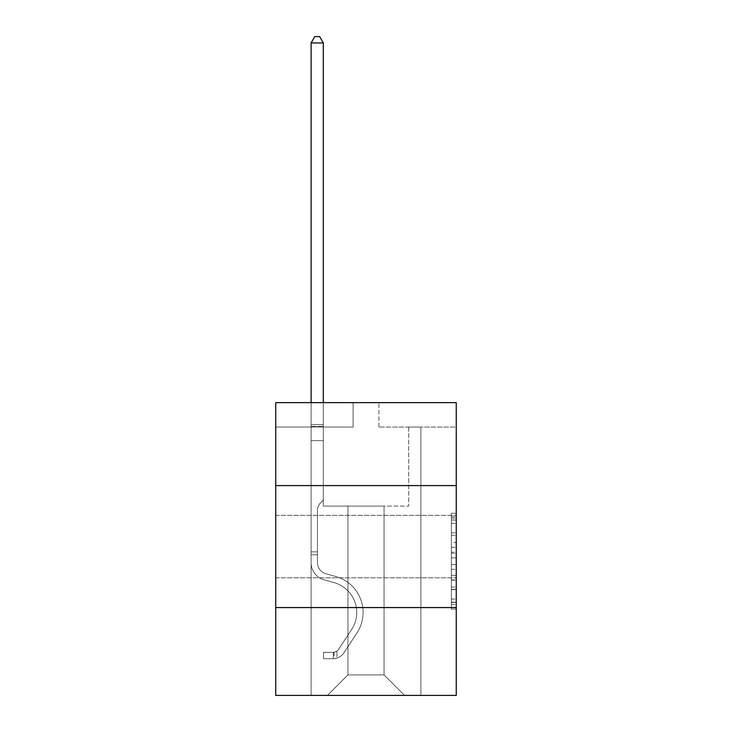 <?xml version="1.0" encoding="UTF-8"?>
<svg xmlns="http://www.w3.org/2000/svg" width="732" height="732" viewBox="0 0 732 732"><rect width="100%" height="100%" fill="white"/><g stroke="black" fill="none" stroke-linecap="round" stroke-linejoin="round"><path stroke-width="0.55" stroke-dasharray="3.66 2.75" d="M456.265 546.584L456.265 515.355L456.265 546.584M275.735 546.584L275.735 515.355L275.735 546.584M451.388 542.54L451.388 557.866L456.265 557.866L456.265 604.321L456.265 518.119L456.265 557.866L451.388 557.866L451.388 516.682L451.388 609.116L451.388 513.324L451.388 602.409L456.265 602.409L451.388 602.409L456.265 602.409L451.388 602.409L451.388 587.082L451.388 609.116L456.265 609.116L456.265 513.324L456.265 602.171L456.265 564.573L451.388 564.573L456.265 564.573L456.265 587.082L456.265 520.031L451.388 520.031L456.265 520.031L456.265 609.116L456.265 518.119L456.265 609.116L451.388 609.116L451.388 513.324L456.265 513.324L456.265 518.119L456.265 513.324L456.265 518.119L456.265 513.324L456.265 516.682L456.265 513.324L451.388 513.324L451.388 520.031L456.265 520.031L451.388 520.031L451.388 542.54L456.265 542.54M456.265 485.591L275.735 485.591L275.735 402.646L456.265 402.646L378.929 402.646L456.265 402.646L456.265 485.591L275.735 485.591L456.265 485.591L456.265 695.4L275.735 695.4L275.735 607.569L456.265 607.569L275.735 607.569L275.735 485.591M456.265 552.12L456.265 547.335L456.265 552.12L451.388 552.12L451.388 532.841L451.388 589.599L451.388 575.352L456.265 575.352L451.388 575.352L451.388 609.116L456.265 609.116L451.388 609.116L456.265 609.116L451.388 609.116L451.388 513.324L456.265 513.324L451.388 513.324L456.265 513.324L451.388 513.324L451.388 552.12L456.265 552.12M456.265 427.04L456.265 402.646L456.265 427.04L378.929 427.04L456.265 427.04M384.053 506.087L384.053 674.904L404.549 695.4L420.891 695.4L420.891 427.04L408.694 427.04L420.891 427.04L408.694 427.04L420.891 427.04L408.694 427.04L420.891 427.04L408.694 427.04L420.891 427.04L408.694 427.04L420.891 427.04L408.694 427.04L420.891 427.04L408.694 427.04L420.891 427.04L408.694 427.04L420.891 427.04L408.694 427.04L420.891 427.04L408.694 427.04L420.891 427.04L408.694 427.04L420.891 427.04L408.694 427.04L420.891 427.04L408.694 427.04L420.891 427.04L408.694 427.04L420.891 427.04L408.694 427.04L420.891 427.04L408.694 427.04L420.891 427.04L408.694 427.04L420.891 427.04L408.694 427.04L420.891 427.04L408.694 427.04L420.891 427.04L420.891 695.4L420.891 427.04L420.891 695.4L420.891 427.04L420.891 695.4L420.891 427.04L420.891 695.4L420.891 427.04L420.891 695.4L420.891 427.04L420.891 695.4L420.891 427.04L420.891 695.4L420.891 427.04L420.891 695.4L420.891 427.04L420.891 695.4L420.891 427.04L420.891 695.4L420.891 427.04L420.891 695.4L420.891 427.04L420.891 695.4L420.891 427.04L420.891 695.4L420.891 427.04L420.891 695.4L420.891 427.04L420.891 695.4L420.891 427.04L420.891 695.4L420.891 427.04L420.891 695.4L420.891 427.04L420.891 695.4L420.891 427.04L420.891 695.4L327.451 695.4L404.549 695.4L384.053 674.904L404.549 695.4L384.053 674.904L404.549 695.4L384.053 674.904L404.549 695.4L384.053 674.904L404.549 695.4L384.053 674.904L404.549 695.4L384.053 674.904L404.549 695.4L384.053 674.904L404.549 695.4L384.053 674.904L404.549 695.4L384.053 674.904L404.549 695.4L384.053 674.904L404.549 695.4L384.053 674.904L404.549 695.4L384.053 674.904L404.549 695.4L384.053 674.904L404.549 695.4L384.053 674.904L404.549 695.4L384.053 674.904L404.549 695.4L384.053 674.904L404.549 695.4L384.053 674.904L404.549 695.4L384.053 674.904L404.549 695.4L384.053 674.904L347.947 674.904L347.947 506.087L347.947 674.904L347.947 506.087L347.947 674.904L327.451 695.4L347.947 674.904L327.451 695.4L347.947 674.904L347.947 506.087L384.053 506.087L384.053 674.904L404.549 695.4L384.053 674.904L384.053 506.087L384.053 674.904L384.053 506.087L384.053 674.904L384.053 506.087L384.053 674.904L384.053 506.087L384.053 674.904L384.053 506.087L384.053 674.904L384.053 506.087L384.053 674.904L384.053 506.087L384.053 674.904L384.053 506.087L384.053 674.904L384.053 506.087L384.053 674.904L384.053 506.087L384.053 674.904L384.053 506.087L384.053 674.904L384.053 506.087L384.053 674.904L384.053 506.087L384.053 674.904L384.053 506.087L384.053 674.904L384.053 506.087L384.053 674.904L384.053 506.087L384.053 674.904L384.053 506.087L384.053 674.904L384.053 506.087L384.053 674.904L384.053 506.087L323.306 506.087L323.306 427.04L311.109 427.04L311.109 695.4L327.451 695.4L311.109 695.4L327.451 695.4L311.109 695.4L327.451 695.4L311.109 695.4L327.451 695.4L311.109 695.4L327.451 695.4L311.109 695.4L327.451 695.4L311.109 695.4L327.451 695.4L311.109 695.4L327.451 695.4L311.109 695.4L327.451 695.4L311.109 695.4L327.451 695.4L311.109 695.4L327.451 695.4L311.109 695.4L327.451 695.4L311.109 695.4L327.451 695.4L311.109 695.4L327.451 695.4L311.109 695.4L327.451 695.4L311.109 695.4L327.451 695.4L311.109 695.4L327.451 695.4L311.109 695.4L327.451 695.4L311.109 695.4L327.451 695.4L311.109 695.4L311.109 427.04L311.109 695.4L311.109 427.04L311.109 695.4L311.109 427.04L311.109 695.4L311.109 427.04L311.109 695.4L311.109 427.04L311.109 695.4L311.109 427.04L311.109 695.4L311.109 427.04L311.109 695.4L311.109 427.04L311.109 695.4L311.109 427.04L311.109 695.4L311.109 427.04L311.109 695.4L311.109 427.04L311.109 695.4L311.109 427.04L311.109 695.4L311.109 427.04L311.109 695.4L311.109 427.04L311.109 695.4L311.109 427.04L311.109 695.4L311.109 427.04L311.109 695.4L311.109 427.04L311.109 695.4L311.109 427.04L311.109 695.4L311.109 427.04L323.306 427.04L311.109 427.04L323.306 427.04L311.109 427.04L323.306 427.04L311.109 427.04L323.306 427.04L311.109 427.04L323.306 427.04L311.109 427.04L323.306 427.04L311.109 427.04L323.306 427.04L311.109 427.04L323.306 427.04L311.109 427.04L323.306 427.04L311.109 427.04L323.306 427.04L311.109 427.04L323.306 427.04L311.109 427.04L323.306 427.04L311.109 427.04L323.306 427.04L311.109 427.04L323.306 427.04L311.109 427.04L323.306 427.04L311.109 427.04L323.306 427.04L311.109 427.04L323.306 427.04L311.109 427.04L323.306 427.04L311.109 427.04L323.306 427.04L323.306 506.087L323.306 427.04L323.306 506.087L323.306 427.04L323.306 506.087L323.306 427.04L323.306 506.087L323.306 427.04L323.306 506.087L323.306 427.04L323.306 506.087L323.306 427.04L323.306 506.087L323.306 427.04L323.306 506.087L323.306 427.04L323.306 506.087L323.306 427.04L323.306 506.087L323.306 427.04L323.306 506.087L323.306 427.04L323.306 506.087L323.306 427.04L323.306 506.087L323.306 427.04L323.306 506.087L323.306 427.04L323.306 506.087L323.306 427.04L323.306 506.087L323.306 427.04L323.306 506.087L323.306 427.04L323.306 506.087L323.306 427.04L323.306 506.087L347.947 506.087L323.306 506.087L347.947 506.087L323.306 506.087L347.947 506.087L323.306 506.087L347.947 506.087L323.306 506.087L347.947 506.087L323.306 506.087L347.947 506.087L323.306 506.087L347.947 506.087L323.306 506.087L347.947 506.087L323.306 506.087L347.947 506.087L323.306 506.087L347.947 506.087L323.306 506.087L347.947 506.087L323.306 506.087L347.947 506.087L323.306 506.087L347.947 506.087L323.306 506.087L347.947 506.087L323.306 506.087L347.947 506.087L323.306 506.087L347.947 506.087L323.306 506.087L347.947 506.087L323.306 506.087L347.947 506.087L323.306 506.087L347.947 506.087L347.947 674.904L327.451 695.4L347.947 674.904L347.947 506.087L347.947 674.904L327.451 695.4L347.947 674.904L347.947 506.087L347.947 674.904L327.451 695.4L347.947 674.904L347.947 506.087L347.947 674.904L327.451 695.4L347.947 674.904L347.947 506.087L347.947 674.904L327.451 695.4L347.947 674.904L347.947 506.087L347.947 674.904L327.451 695.4L347.947 674.904L347.947 506.087L347.947 674.904L327.451 695.4L347.947 674.904L347.947 506.087L347.947 674.904L327.451 695.4L347.947 674.904L347.947 506.087L347.947 674.904L327.451 695.4L347.947 674.904L347.947 506.087L347.947 674.904L327.451 695.4L347.947 674.904L347.947 506.087L347.947 674.904L327.451 695.4L347.947 674.904L347.947 506.087L347.947 674.904L327.451 695.4L347.947 674.904L347.947 506.087L347.947 674.904L327.451 695.4L347.947 674.904L347.947 506.087L347.947 674.904L327.451 695.4L347.947 674.904L347.947 506.087L347.947 674.904L327.451 695.4L347.947 674.904L347.947 506.087L347.947 674.904L327.451 695.4L347.947 674.904L347.947 506.087L347.947 674.904L327.451 695.4L347.947 674.904L347.947 506.087L347.947 674.904L327.451 695.4L347.947 674.904L384.053 674.904L384.053 506.087L408.694 506.087L384.053 506.087M353.071 427.04L275.735 427.04L353.071 427.04L353.071 402.646L275.735 402.646L353.071 402.646L353.071 427.04M275.735 427.04L275.735 402.646L275.735 427.04M378.929 427.04L378.929 402.646L378.929 427.04M408.694 427.04L408.694 506.087L408.694 427.04M275.735 607.569L456.265 607.569M451.388 557.866L456.265 557.866L451.388 557.866M451.388 516.682L451.388 513.324L451.388 516.682L456.265 516.682L451.388 516.682M451.388 589.361L451.388 569.359L451.388 589.361L456.265 589.361L451.388 589.361M451.388 569.359L451.388 564.573L456.265 564.573L451.388 564.573L451.388 569.359L456.265 569.359L451.388 569.359M451.388 532.841L451.388 520.031L451.388 532.841L456.265 532.841L451.388 532.841M451.388 513.324L456.265 513.324L451.388 513.324L451.388 518.119L451.388 513.324L456.265 513.324M451.388 609.116L456.265 609.116L451.388 609.116L451.388 604.321L451.388 609.116M317.45 551.855L317.45 554.783L311.109 554.783L311.109 551.855L311.109 562.688L311.109 42.941L311.109 440.6L311.109 42.941L323.306 42.941L323.306 424.505L323.306 42.941L311.109 42.941L314.769 36.6L319.646 36.6L314.769 36.6L311.109 42.941L311.109 440.6L311.109 42.941L323.306 42.941L319.646 36.6L323.306 42.941L323.306 440.6L311.109 440.6L311.109 42.941L314.769 36.6L319.646 36.6L314.769 36.6L311.109 42.941L311.109 440.6L311.109 42.941L323.306 42.941L311.109 42.941L314.769 36.6L319.646 36.6L323.306 42.941L319.646 36.6L314.769 36.6L311.109 42.941L311.109 440.6L311.109 42.941L323.306 42.941L323.306 424.505L323.306 42.941L311.109 42.941L314.769 36.6L319.646 36.6L323.306 42.941L319.646 36.6L314.769 36.6L311.109 42.941L311.109 440.6L311.109 42.941L323.306 42.941L323.306 426.326L323.306 42.941L311.109 42.941L314.769 36.6L319.646 36.6L323.306 42.941L319.646 36.6L314.769 36.6L311.109 42.941L311.109 440.6L311.109 42.941L323.306 42.941L323.306 500.13L320.552 502.884A10.605 10.605 0 0 0 317.45 510.378A10.605 10.605 0 0 1 320.552 502.884L323.306 500.13L323.306 440.6L311.109 440.6L311.109 42.941L314.769 36.6L319.646 36.6L323.306 42.941L311.109 42.941L311.109 440.6L311.109 42.941L323.306 42.941L319.646 36.6L314.769 36.6L311.109 42.941L314.769 36.6L319.646 36.6L323.306 42.941L323.306 424.505L323.306 42.941L311.109 42.941L311.109 440.6L311.109 42.941L323.306 42.941L319.646 36.6L314.769 36.6L311.109 42.941L314.769 36.6L319.646 36.6L323.306 42.941L323.306 426.326L323.306 42.941L311.109 42.941L311.109 440.6L311.109 42.941L323.306 42.941L319.646 36.6L314.769 36.6L311.109 42.941L314.769 36.6L319.646 36.6L323.306 42.941L323.306 440.6L323.306 42.941L311.109 42.941L311.109 440.6L311.109 42.941L323.306 42.941L319.646 36.6L314.769 36.6L311.109 42.941L314.769 36.6L319.646 36.6L323.306 42.941L323.306 440.6L311.109 440.6L311.109 562.688A17.806 17.806 0 0 0 324.139 579.845A17.806 17.806 0 0 1 311.109 562.688L311.109 440.6L323.306 440.6L323.306 500.13L320.552 502.884A10.605 10.605 0 0 0 317.45 510.378A10.605 10.605 0 0 1 320.552 502.884L323.306 500.13L323.306 42.941L311.109 42.941L311.109 562.688A17.806 17.806 0 0 0 324.139 579.845A17.806 17.806 0 0 1 311.109 562.688L311.109 440.6L323.306 440.6L323.306 500.13L320.552 502.884A10.605 10.605 0 0 0 317.45 510.378A10.605 10.605 0 0 1 320.552 502.884L323.306 500.13L323.306 440.6L311.109 440.6L311.109 562.688A17.806 17.806 0 0 0 324.139 579.845A17.806 17.806 0 0 1 311.109 562.688L311.109 440.6L323.306 440.6L323.306 426.326L323.306 500.13L320.552 502.884A10.605 10.605 0 0 0 317.45 510.378A10.605 10.605 0 0 1 320.552 502.884L323.306 500.13L323.306 440.6L311.109 440.6L311.109 562.688A17.806 17.806 0 0 0 324.139 579.845L334.067 582.617L324.139 579.845A17.806 17.806 0 0 1 311.109 562.688L311.109 440.6L323.306 440.6L323.306 424.505L323.306 500.13L320.552 502.884A10.605 10.605 0 0 0 317.45 510.378A10.605 10.605 0 0 1 320.552 502.884L323.306 500.13L323.306 440.6L311.109 440.6L311.109 562.688A17.806 17.806 0 0 0 324.139 579.845A17.806 17.806 0 0 1 311.109 562.688L311.109 440.6L323.306 440.6L323.306 42.941L319.646 36.6L314.769 36.6L311.109 42.941L323.306 42.941L323.306 500.13L320.552 502.884A10.605 10.605 0 0 0 317.45 510.378A10.605 10.605 0 0 1 320.552 502.884L323.306 500.13L323.306 440.6L311.109 440.6L311.109 562.688A17.806 17.806 0 0 0 324.139 579.845A17.806 17.806 0 0 1 311.109 562.688L311.109 440.6L323.306 440.6L323.306 42.941L311.109 42.941L314.769 36.6L319.646 36.6L323.306 42.941L319.646 36.6L314.769 36.6L311.109 42.941L311.109 424.505L311.109 42.941L323.306 42.941L323.306 500.13L320.552 502.884A10.605 10.605 0 0 0 317.45 510.378A10.605 10.605 0 0 1 320.552 502.884L323.306 500.13L323.306 440.6L311.109 440.6L311.109 562.688A17.806 17.806 0 0 0 324.139 579.845L334.067 582.617L324.139 579.845A17.806 17.806 0 0 1 311.109 562.688L311.109 440.6L323.306 440.6L323.306 42.941L311.109 42.941L314.769 36.6L319.646 36.6L323.306 42.941L319.646 36.6L314.769 36.6L311.109 42.941L311.109 426.326L311.109 42.941L323.306 42.941L323.306 500.13L320.552 502.884A10.605 10.605 0 0 0 317.45 510.378A10.605 10.605 0 0 1 320.552 502.884L323.306 500.13L323.306 440.6L311.109 440.6L311.109 562.688A17.806 17.806 0 0 0 324.139 579.845A17.806 17.806 0 0 1 311.109 562.688L311.109 440.6L323.306 440.6L323.306 42.941L311.109 42.941L314.769 36.6L319.646 36.6L323.306 42.941L319.646 36.6L314.769 36.6L311.109 42.941L311.109 440.6L323.306 440.6L323.306 500.13L320.552 502.884A10.605 10.605 0 0 0 317.45 510.378A10.605 10.605 0 0 1 320.552 502.884L323.306 500.13L323.306 426.326L323.306 440.6L311.109 440.6L311.109 562.688A17.806 17.806 0 0 0 324.139 579.845A17.806 17.806 0 0 1 311.109 562.688L311.109 440.6L323.306 440.6L323.306 500.13L320.552 502.884A10.605 10.605 0 0 0 317.45 510.378A10.605 10.605 0 0 1 320.552 502.884L323.306 500.13L323.306 424.505L323.306 440.6L311.109 440.6L311.109 562.688A17.806 17.806 0 0 0 324.139 579.845L334.067 582.617A30.982 30.982 0 0 1 351.653 629.456A30.982 30.982 0 0 0 334.067 582.617L324.139 579.845A17.806 17.806 0 0 1 311.109 562.688L311.109 440.6L323.306 440.6L323.306 500.13L320.552 502.884A10.605 10.605 0 0 0 317.45 510.378A10.605 10.605 0 0 1 320.552 502.884L323.306 500.13L323.306 42.941L323.306 440.6L311.109 440.6L311.109 562.688A17.806 17.806 0 0 0 324.139 579.845A17.806 17.806 0 0 1 311.109 562.688L311.109 440.6L323.306 440.6L323.306 500.13L320.552 502.884A10.605 10.605 0 0 0 317.45 510.378A10.605 10.605 0 0 1 320.552 502.884L323.306 500.13L323.306 42.941L311.109 42.941L323.306 42.941L319.646 36.6L323.306 42.941L323.306 440.6L311.109 440.6L311.109 562.688A17.806 17.806 0 0 0 324.139 579.845A17.806 17.806 0 0 1 311.109 562.688L311.109 440.6L323.306 440.6L323.306 500.13L320.552 502.884A10.605 10.605 0 0 0 317.45 510.378A10.605 10.605 0 0 1 320.552 502.884L323.306 500.13L323.306 42.941L311.109 42.941L314.769 36.6L319.646 36.6L314.769 36.6L311.109 42.941L311.109 424.505L311.109 42.941L323.306 42.941L319.646 36.6L323.306 42.941L323.306 440.6L311.109 440.6L311.109 562.688A17.806 17.806 0 0 0 324.139 579.845L334.067 582.617L324.139 579.845A17.806 17.806 0 0 1 311.109 562.688L311.109 440.6L323.306 440.6L323.306 500.13L320.552 502.884A10.605 10.605 0 0 0 317.45 510.378A10.605 10.605 0 0 1 320.552 502.884L323.306 500.13L323.306 42.941L311.109 42.941L314.769 36.6L319.646 36.6L314.769 36.6L311.109 42.941L311.109 426.326L311.109 42.941L323.306 42.941L319.646 36.6L323.306 42.941L323.306 440.6L311.109 440.6L311.109 562.688A17.806 17.806 0 0 0 324.139 579.845A17.806 17.806 0 0 1 311.109 562.688L311.109 440.6L323.306 440.6L323.306 500.13L320.552 502.884A10.605 10.605 0 0 0 317.45 510.378A10.605 10.605 0 0 1 320.552 502.884L323.306 500.13L323.306 42.941L311.109 42.941L314.769 36.6L319.646 36.6L314.769 36.6L311.109 42.941L311.109 562.688A17.806 17.806 0 0 0 324.139 579.845A17.806 17.806 0 0 1 311.109 562.688L311.109 440.6L323.306 440.6L323.306 500.13L320.552 502.884A10.605 10.605 0 0 0 317.45 510.378A10.605 10.605 0 0 1 320.552 502.884L323.306 500.13L323.306 440.6L311.109 440.6L311.109 562.688A17.806 17.806 0 0 0 324.139 579.845L334.067 582.617L324.139 579.845A17.806 17.806 0 0 1 311.109 562.688L311.109 440.6L323.306 440.6L323.306 426.326L323.306 500.13L320.552 502.884A10.605 10.605 0 0 0 317.45 510.378A10.605 10.605 0 0 1 320.552 502.884L323.306 500.13L323.306 440.6L311.109 440.6L311.109 562.688A17.806 17.806 0 0 0 324.139 579.845A17.806 17.806 0 0 1 311.109 562.688L311.109 440.6L323.306 440.6L323.306 424.505L323.306 500.13L320.552 502.884A10.605 10.605 0 0 0 317.45 510.378A10.605 10.605 0 0 1 320.552 502.884L323.306 500.13L323.306 440.6L311.109 440.6L311.109 562.688A17.806 17.806 0 0 0 324.139 579.845A17.806 17.806 0 0 1 311.109 562.688L311.109 440.6L323.306 440.6L323.306 42.941L319.646 36.6L323.306 42.941L323.306 500.13L320.552 502.884A10.605 10.605 0 0 0 317.45 510.378A10.605 10.605 0 0 1 320.552 502.884L323.306 500.13L323.306 440.6L311.109 440.6L311.109 562.688L311.109 554.783L317.45 554.783L317.45 551.855L311.109 551.855L317.45 551.855L317.45 562.688L317.45 510.378L317.45 562.688A11.465 11.465 0 0 0 325.841 573.732A11.465 11.465 0 0 1 317.45 562.688L317.45 510.378L317.45 562.688L317.45 551.855L311.109 551.855L317.45 551.855L317.45 562.688A11.465 11.465 0 0 0 325.841 573.732A11.465 11.465 0 0 1 317.45 562.688L317.45 510.378L317.45 562.688A11.465 11.465 0 0 0 325.841 573.732A11.465 11.465 0 0 1 317.45 562.688L317.45 510.378L317.45 562.688L317.45 551.855L311.109 551.855L317.45 551.855L317.45 562.688A11.465 11.465 0 0 0 325.841 573.732L335.768 576.505L325.841 573.732A11.465 11.465 0 0 1 317.45 562.688L317.45 510.378L317.45 562.688A11.465 11.465 0 0 0 325.841 573.732A11.465 11.465 0 0 1 317.45 562.688L317.45 510.378L317.45 562.688L317.45 551.855L311.109 551.855L317.45 551.855L317.45 562.688A11.465 11.465 0 0 0 325.841 573.732A11.465 11.465 0 0 1 317.45 562.688L317.45 510.378L317.45 562.688A11.465 11.465 0 0 0 325.841 573.732L335.768 576.505L325.841 573.732A11.465 11.465 0 0 1 317.45 562.688L317.45 510.378L317.45 562.688L317.45 551.855L311.109 551.855L317.45 551.855L317.45 562.688A11.465 11.465 0 0 0 325.841 573.732A11.465 11.465 0 0 1 317.45 562.688L317.45 510.378L317.45 562.688A11.465 11.465 0 0 0 325.841 573.732A11.465 11.465 0 0 1 317.45 562.688L317.45 510.378L317.45 562.688L317.45 551.855L311.109 551.855L317.45 551.855L317.45 562.688A11.465 11.465 0 0 0 325.841 573.732L335.768 576.505L325.841 573.732A11.465 11.465 0 0 1 317.45 562.688L317.45 510.378L317.45 562.688A11.465 11.465 0 0 0 325.841 573.732A11.465 11.465 0 0 1 317.45 562.688L317.45 510.378L317.45 562.688L317.45 551.855L311.109 551.855L317.45 551.855L317.45 562.688A11.465 11.465 0 0 0 325.841 573.732A11.465 11.465 0 0 1 317.45 562.688L317.45 510.378L317.45 562.688A11.465 11.465 0 0 0 325.841 573.732L335.768 576.505A37.323 37.323 0 0 1 356.96 632.933A37.323 37.323 0 0 0 335.768 576.505L325.841 573.732A11.465 11.465 0 0 1 317.45 562.688L317.45 510.378L317.45 562.688L317.45 551.855L311.109 551.855L317.45 551.855L317.45 562.688A11.465 11.465 0 0 0 325.841 573.732A11.465 11.465 0 0 1 317.45 562.688L317.45 510.378L317.45 562.688A11.465 11.465 0 0 0 325.841 573.732A11.465 11.465 0 0 1 317.45 562.688L317.45 510.378L317.45 562.688L317.45 551.855L311.109 551.855L317.45 551.855L317.45 562.688A11.465 11.465 0 0 0 325.841 573.732L335.768 576.505L325.841 573.732A11.465 11.465 0 0 1 317.45 562.688L317.45 510.378L317.45 562.688A11.465 11.465 0 0 0 325.841 573.732A11.465 11.465 0 0 1 317.45 562.688L317.45 510.378L317.45 562.688L317.45 551.855L311.109 551.855M333.307 658.708A12.929 12.929 0 0 0 343.875 652.871L356.96 632.933A37.323 37.323 0 0 0 335.768 576.505L325.841 573.732A11.465 11.465 0 0 1 317.45 562.688A11.465 11.465 0 0 0 325.841 573.732L335.768 576.505A37.323 37.323 0 0 1 356.96 632.933A37.323 37.323 0 0 0 335.768 576.505L325.841 573.732A11.465 11.465 0 0 1 317.45 562.688L317.45 510.378L317.45 562.688A11.465 11.465 0 0 0 325.841 573.732A11.465 11.465 0 0 1 317.45 562.688A11.465 11.465 0 0 0 325.841 573.732L335.768 576.505L325.841 573.732A11.465 11.465 0 0 1 317.45 562.688A11.465 11.465 0 0 0 325.841 573.732A11.465 11.465 0 0 1 317.45 562.688A11.465 11.465 0 0 0 325.841 573.732L335.768 576.505L325.841 573.732A11.465 11.465 0 0 1 317.45 562.688A11.465 11.465 0 0 0 325.841 573.732L335.768 576.505A37.323 37.323 0 0 1 356.96 632.933L343.875 652.871L356.96 632.933A37.323 37.323 0 0 0 335.768 576.505L325.841 573.732A11.465 11.465 0 0 1 317.45 562.688A11.465 11.465 0 0 0 325.841 573.732A11.465 11.465 0 0 1 317.45 562.688A11.465 11.465 0 0 0 325.841 573.732L335.768 576.505L325.841 573.732A11.465 11.465 0 0 1 317.45 562.688A11.465 11.465 0 0 0 325.841 573.732L335.768 576.505L325.841 573.732A11.465 11.465 0 0 1 317.45 562.688A11.465 11.465 0 0 0 325.841 573.732A11.465 11.465 0 0 1 317.45 562.688A11.465 11.465 0 0 0 325.841 573.732L335.768 576.505A37.323 37.323 0 0 1 356.96 632.933A37.323 37.323 0 0 0 335.768 576.505L325.841 573.732A11.465 11.465 0 0 1 317.45 562.688A11.465 11.465 0 0 0 325.841 573.732L335.768 576.505L325.841 573.732A11.465 11.465 0 0 1 317.45 562.688A11.465 11.465 0 0 0 325.841 573.732A11.465 11.465 0 0 1 317.45 562.688A11.465 11.465 0 0 0 325.841 573.732L335.768 576.505L325.841 573.732A11.465 11.465 0 0 1 317.45 562.688A11.465 11.465 0 0 0 325.841 573.732L335.768 576.505A37.323 37.323 0 0 1 356.96 632.933A37.323 37.323 0 0 0 335.768 576.505L325.841 573.732A11.465 11.465 0 0 1 317.45 562.688A11.465 11.465 0 0 0 325.841 573.732A11.465 11.465 0 0 1 317.45 562.688A11.465 11.465 0 0 0 325.841 573.732L335.768 576.505L325.841 573.732A11.465 11.465 0 0 1 317.45 562.688A11.465 11.465 0 0 0 325.841 573.732L335.768 576.505L325.841 573.732A11.465 11.465 0 0 1 317.45 562.688A11.465 11.465 0 0 0 325.841 573.732A11.465 11.465 0 0 1 317.45 562.688A11.465 11.465 0 0 0 325.841 573.732L335.768 576.505A37.323 37.323 0 0 1 356.96 632.933L343.875 652.871L356.96 632.933A37.323 37.323 0 0 0 335.768 576.505L325.841 573.732A11.465 11.465 0 0 1 317.45 562.688A11.465 11.465 0 0 0 325.841 573.732L335.768 576.505A37.323 37.323 0 0 1 356.96 632.933A37.323 37.323 0 0 0 335.768 576.505L325.841 573.732L335.768 576.505A37.323 37.323 0 0 1 356.96 632.933A37.323 37.323 0 0 0 335.768 576.505L325.841 573.732L335.768 576.505A37.323 37.323 0 0 1 356.96 632.933L343.875 652.871A12.929 12.929 0 0 1 336.967 658.105A12.929 12.929 0 0 0 343.875 652.871L356.96 632.933A37.323 37.323 0 0 0 335.768 576.505L325.841 573.732L335.768 576.505A37.323 37.323 0 0 1 356.96 632.933A37.323 37.323 0 0 0 335.768 576.505L325.841 573.732L335.768 576.505A37.323 37.323 0 0 1 356.96 632.933A37.323 37.323 0 0 0 335.768 576.505L325.841 573.732L335.768 576.505A37.323 37.323 0 0 1 356.96 632.933L343.875 652.871L356.96 632.933A37.323 37.323 0 0 0 335.768 576.505L325.841 573.732L335.768 576.505A37.323 37.323 0 0 1 356.96 632.933A37.323 37.323 0 0 0 335.768 576.505L325.841 573.732L335.768 576.505A37.323 37.323 0 0 1 356.96 632.933A37.323 37.323 0 0 0 335.768 576.505L325.841 573.732L335.768 576.505A37.323 37.323 0 0 1 356.96 632.933L343.875 652.871L356.96 632.933A37.323 37.323 0 0 0 335.768 576.505L325.841 573.732L335.768 576.505A37.323 37.323 0 0 1 356.96 632.933A37.323 37.323 0 0 0 335.768 576.505L325.841 573.732L335.768 576.505A37.323 37.323 0 0 1 356.96 632.933A37.323 37.323 0 0 0 335.768 576.505L325.841 573.732L335.768 576.505A37.323 37.323 0 0 1 356.96 632.933L343.875 652.871A12.929 12.929 0 0 1 336.967 658.105C333.206 658.901 333.206 658.901 336.967 658.105C333.206 658.901 333.206 658.901 336.967 658.105A12.929 12.929 0 0 0 343.875 652.871L356.96 632.933A37.323 37.323 0 0 0 335.768 576.505L325.841 573.732L335.768 576.505A37.323 37.323 0 0 1 356.96 632.933A37.323 37.323 0 0 0 335.768 576.505A37.323 37.323 0 0 1 356.96 632.933L343.875 652.871L356.96 632.933A37.323 37.323 0 0 0 335.768 576.505A37.323 37.323 0 0 1 356.96 632.933A37.323 37.323 0 0 0 335.768 576.505A37.323 37.323 0 0 1 356.96 632.933L343.875 652.871L356.96 632.933A37.323 37.323 0 0 0 335.768 576.505A37.323 37.323 0 0 1 356.96 632.933L343.875 652.871A12.929 12.929 0 0 1 336.967 658.105C333.206 658.901 333.206 658.901 336.967 658.105C333.206 658.901 333.206 658.901 336.967 658.105A12.929 12.929 0 0 0 343.875 652.871L356.96 632.933A37.323 37.323 0 0 0 335.768 576.505A37.323 37.323 0 0 1 356.96 632.933A37.323 37.323 0 0 0 335.768 576.505A37.323 37.323 0 0 1 356.96 632.933L343.875 652.871L356.96 632.933A37.323 37.323 0 0 0 335.768 576.505A37.323 37.323 0 0 1 356.96 632.933L343.875 652.871L356.96 632.933A37.323 37.323 0 0 0 335.768 576.505A37.323 37.323 0 0 1 356.96 632.933A37.323 37.323 0 0 0 335.768 576.505A37.323 37.323 0 0 1 356.96 632.933L343.875 652.871A12.929 12.929 0 0 1 336.967 658.105C333.206 658.901 333.206 658.901 336.967 658.105C333.206 658.901 333.206 658.901 336.967 658.105A12.929 12.929 0 0 0 343.875 652.871L356.96 632.933A37.323 37.323 0 0 0 335.768 576.505A37.323 37.323 0 0 1 356.96 632.933L343.875 652.871L356.96 632.933A37.323 37.323 0 0 0 335.768 576.505A37.323 37.323 0 0 1 356.96 632.933A37.323 37.323 0 0 0 335.768 576.505A37.323 37.323 0 0 1 356.96 632.933L343.875 652.871L356.96 632.933A37.323 37.323 0 0 0 335.768 576.505A37.323 37.323 0 0 1 356.96 632.933L343.875 652.871A12.929 12.929 0 0 1 336.967 658.105C333.206 658.901 333.206 658.901 336.967 658.105C333.206 658.901 333.206 658.901 336.967 658.105A12.929 12.929 0 0 0 343.875 652.871L356.96 632.933A37.323 37.323 0 0 0 335.768 576.505A37.323 37.323 0 0 1 356.96 632.933A37.323 37.323 0 0 0 335.768 576.505A37.323 37.323 0 0 1 356.96 632.933L343.875 652.871L356.96 632.933A37.323 37.323 0 0 0 335.768 576.505A37.323 37.323 0 0 1 356.96 632.933L343.875 652.871L356.96 632.933A37.323 37.323 0 0 0 335.768 576.505A37.323 37.323 0 0 1 356.96 632.933A37.323 37.323 0 0 0 335.768 576.505A37.323 37.323 0 0 1 356.96 632.933L343.875 652.871A12.929 12.929 0 0 1 336.967 658.105C333.206 658.901 333.206 658.901 336.967 658.105C333.206 658.901 333.206 658.901 336.967 658.105A12.929 12.929 0 0 0 343.875 652.871L356.96 632.933A37.323 37.323 0 0 0 335.768 576.505A37.323 37.323 0 0 1 356.96 632.933L343.875 652.871A12.929 12.929 0 0 1 336.967 658.105C333.206 658.901 333.206 658.901 336.967 658.105C333.206 658.901 333.206 658.901 336.967 658.105A12.929 12.929 0 0 0 343.875 652.871L356.96 632.933L343.875 652.871A12.929 12.929 0 0 1 336.967 658.105C333.206 658.901 333.206 658.901 336.967 658.105C333.206 658.901 333.206 658.901 336.967 658.105A12.929 12.929 0 0 0 343.875 652.871L356.96 632.933L343.875 652.871A12.929 12.929 0 0 1 336.967 658.105C333.206 658.901 333.206 658.901 336.967 658.105C333.206 658.901 333.206 658.901 336.967 658.105A12.929 12.929 0 0 0 343.875 652.871L356.96 632.933L343.875 652.871A12.929 12.929 0 0 1 336.967 658.105C333.206 658.901 333.206 658.901 336.967 658.105C333.206 658.901 333.206 658.901 336.967 658.105A12.929 12.929 0 0 0 343.875 652.871L356.96 632.933L343.875 652.871A12.929 12.929 0 0 1 336.967 658.105C333.206 658.901 333.206 658.901 336.967 658.105C333.206 658.901 333.206 658.901 336.967 658.105A12.929 12.929 0 0 0 343.875 652.871L356.96 632.933L343.875 652.871A12.929 12.929 0 0 1 336.967 658.105C333.206 658.901 333.206 658.901 336.967 658.105C333.206 658.901 333.206 658.901 336.967 658.105A12.929 12.929 0 0 0 343.875 652.871L356.96 632.933L343.875 652.871A12.929 12.929 0 0 1 336.967 658.105C333.206 658.901 333.206 658.901 336.967 658.105C333.206 658.901 333.206 658.901 336.967 658.105A12.929 12.929 0 0 0 343.875 652.871L356.96 632.933L343.875 652.871A12.929 12.929 0 0 1 336.967 658.105C333.206 658.901 333.206 658.901 336.967 658.105C333.206 658.901 333.206 658.901 336.967 658.105A12.929 12.929 0 0 0 343.875 652.871L356.96 632.933L343.875 652.871A12.929 12.929 0 0 1 336.967 658.105C333.206 658.901 333.206 658.901 336.967 658.105C333.206 658.901 333.206 658.901 336.967 658.105A12.929 12.929 0 0 0 343.875 652.871L356.96 632.933L343.875 652.871A12.929 12.929 0 0 1 336.967 658.105C333.206 658.901 333.206 658.901 336.967 658.105C333.206 658.901 333.206 658.901 336.967 658.105A12.929 12.929 0 0 0 343.875 652.871L356.96 632.933L343.875 652.871A12.929 12.929 0 0 1 336.967 658.105C333.206 658.901 333.206 658.901 336.967 658.105C333.206 658.901 333.206 658.901 336.967 658.105A12.929 12.929 0 0 0 343.875 652.871L356.96 632.933L343.875 652.871A12.929 12.929 0 0 1 336.967 658.105C333.206 658.901 333.206 658.901 336.967 658.105C333.206 658.901 333.206 658.901 336.967 658.105A12.929 12.929 0 0 0 343.875 652.871L356.96 632.933L343.875 652.871A12.929 12.929 0 0 1 336.967 658.105C333.206 658.901 333.206 658.901 336.967 658.105C333.206 658.901 333.206 658.901 336.967 658.105A12.929 12.929 0 0 0 343.875 652.871A12.929 12.929 0 0 1 333.307 658.708L333.307 652.358A6.588 6.588 0 0 0 338.568 649.394L351.653 629.456A30.982 30.982 0 0 0 334.067 582.617A30.982 30.982 0 0 1 351.653 629.456A30.982 30.982 0 0 0 334.067 582.617L324.139 579.845A17.806 17.806 0 0 1 311.109 562.688A17.806 17.806 0 0 0 324.139 579.845A17.806 17.806 0 0 1 311.109 562.688A17.806 17.806 0 0 0 324.139 579.845L334.067 582.617L324.139 579.845A17.806 17.806 0 0 1 311.109 562.688A17.806 17.806 0 0 0 324.139 579.845A17.806 17.806 0 0 1 311.109 562.688A17.806 17.806 0 0 0 324.139 579.845L334.067 582.617A30.982 30.982 0 0 1 351.653 629.456L338.568 649.394L351.653 629.456A30.982 30.982 0 0 0 334.067 582.617L324.139 579.845A17.806 17.806 0 0 1 311.109 562.688A17.806 17.806 0 0 0 324.139 579.845L334.067 582.617L324.139 579.845A17.806 17.806 0 0 1 311.109 562.688A17.806 17.806 0 0 0 324.139 579.845A17.806 17.806 0 0 1 311.109 562.688A17.806 17.806 0 0 0 324.139 579.845L334.067 582.617L324.139 579.845A17.806 17.806 0 0 1 311.109 562.688A17.806 17.806 0 0 0 324.139 579.845L334.067 582.617A30.982 30.982 0 0 1 351.653 629.456A30.982 30.982 0 0 0 334.067 582.617L324.139 579.845A17.806 17.806 0 0 1 311.109 562.688A17.806 17.806 0 0 0 324.139 579.845A17.806 17.806 0 0 1 311.109 562.688A17.806 17.806 0 0 0 324.139 579.845L334.067 582.617L324.139 579.845A17.806 17.806 0 0 1 311.109 562.688A17.806 17.806 0 0 0 324.139 579.845L334.067 582.617L324.139 579.845A17.806 17.806 0 0 1 311.109 562.688A17.806 17.806 0 0 0 324.139 579.845A17.806 17.806 0 0 1 311.109 562.688A17.806 17.806 0 0 0 324.139 579.845L334.067 582.617A30.982 30.982 0 0 1 351.653 629.456A30.982 30.982 0 0 0 334.067 582.617L324.139 579.845A17.806 17.806 0 0 1 311.109 562.688A17.806 17.806 0 0 0 324.139 579.845L334.067 582.617L324.139 579.845A17.806 17.806 0 0 1 311.109 562.688A17.806 17.806 0 0 0 324.139 579.845A17.806 17.806 0 0 1 311.109 562.688A17.806 17.806 0 0 0 324.139 579.845L334.067 582.617L324.139 579.845A17.806 17.806 0 0 1 311.109 562.688A17.806 17.806 0 0 0 324.139 579.845L334.067 582.617A30.982 30.982 0 0 1 351.653 629.456L338.568 649.394L351.653 629.456A30.982 30.982 0 0 0 334.067 582.617L324.139 579.845A17.806 17.806 0 0 1 311.109 562.688A17.806 17.806 0 0 0 324.139 579.845A17.806 17.806 0 0 1 311.109 562.688A17.806 17.806 0 0 0 324.139 579.845L334.067 582.617L324.139 579.845A17.806 17.806 0 0 1 311.109 562.688A17.806 17.806 0 0 0 324.139 579.845L334.067 582.617A30.982 30.982 0 0 1 351.653 629.456A30.982 30.982 0 0 0 334.067 582.617L324.139 579.845L334.067 582.617A30.982 30.982 0 0 1 351.653 629.456A30.982 30.982 0 0 0 334.067 582.617L324.139 579.845L334.067 582.617A30.982 30.982 0 0 1 351.653 629.456L338.568 649.394A6.588 6.588 0 0 1 336.967 651.087C333.27 652.779 333.27 652.779 336.967 651.087C333.27 652.779 333.27 652.779 336.967 651.087A6.588 6.588 0 0 0 338.568 649.394L351.653 629.456A30.982 30.982 0 0 0 334.067 582.617L324.139 579.845L334.067 582.617A30.982 30.982 0 0 1 351.653 629.456A30.982 30.982 0 0 0 334.067 582.617L324.139 579.845L334.067 582.617A30.982 30.982 0 0 1 351.653 629.456A30.982 30.982 0 0 0 334.067 582.617L324.139 579.845L334.067 582.617A30.982 30.982 0 0 1 351.653 629.456L338.568 649.394L351.653 629.456A30.982 30.982 0 0 0 334.067 582.617L324.139 579.845L334.067 582.617A30.982 30.982 0 0 1 351.653 629.456A30.982 30.982 0 0 0 334.067 582.617L324.139 579.845L334.067 582.617A30.982 30.982 0 0 1 351.653 629.456A30.982 30.982 0 0 0 334.067 582.617L324.139 579.845L334.067 582.617A30.982 30.982 0 0 1 351.653 629.456L338.568 649.394L351.653 629.456A30.982 30.982 0 0 0 334.067 582.617L324.139 579.845L334.067 582.617A30.982 30.982 0 0 1 351.653 629.456A30.982 30.982 0 0 0 334.067 582.617L324.139 579.845L334.067 582.617A30.982 30.982 0 0 1 351.653 629.456A30.982 30.982 0 0 0 334.067 582.617L324.139 579.845L334.067 582.617A30.982 30.982 0 0 1 351.653 629.456L338.568 649.394A6.588 6.588 0 0 1 336.967 651.087C333.27 652.779 333.27 652.779 336.967 651.087C333.27 652.779 333.27 652.779 336.967 651.087A6.588 6.588 0 0 0 338.568 649.394L351.653 629.456A30.982 30.982 0 0 0 334.067 582.617L324.139 579.845L334.067 582.617A30.982 30.982 0 0 1 351.653 629.456A30.982 30.982 0 0 0 334.067 582.617A30.982 30.982 0 0 1 351.653 629.456L338.568 649.394L351.653 629.456A30.982 30.982 0 0 0 334.067 582.617A30.982 30.982 0 0 1 351.653 629.456A30.982 30.982 0 0 0 334.067 582.617A30.982 30.982 0 0 1 351.653 629.456L338.568 649.394L351.653 629.456A30.982 30.982 0 0 0 334.067 582.617A30.982 30.982 0 0 1 351.653 629.456L338.568 649.394A6.588 6.588 0 0 1 336.967 651.087C333.27 652.779 333.27 652.779 336.967 651.087C333.27 652.779 333.27 652.779 336.967 651.087A6.588 6.588 0 0 0 338.568 649.394L351.653 629.456A30.982 30.982 0 0 0 334.067 582.617A30.982 30.982 0 0 1 351.653 629.456A30.982 30.982 0 0 0 334.067 582.617A30.982 30.982 0 0 1 351.653 629.456L338.568 649.394L351.653 629.456A30.982 30.982 0 0 0 334.067 582.617A30.982 30.982 0 0 1 351.653 629.456L338.568 649.394L351.653 629.456A30.982 30.982 0 0 0 334.067 582.617A30.982 30.982 0 0 1 351.653 629.456A30.982 30.982 0 0 0 334.067 582.617A30.982 30.982 0 0 1 351.653 629.456L338.568 649.394A6.588 6.588 0 0 1 336.967 651.087C333.27 652.779 333.27 652.779 336.967 651.087C333.27 652.779 333.27 652.779 336.967 651.087A6.588 6.588 0 0 0 338.568 649.394L351.653 629.456A30.982 30.982 0 0 0 334.067 582.617A30.982 30.982 0 0 1 351.653 629.456L338.568 649.394L351.653 629.456A30.982 30.982 0 0 0 334.067 582.617A30.982 30.982 0 0 1 351.653 629.456A30.982 30.982 0 0 0 334.067 582.617A30.982 30.982 0 0 1 351.653 629.456L338.568 649.394L351.653 629.456A30.982 30.982 0 0 0 334.067 582.617A30.982 30.982 0 0 1 351.653 629.456L338.568 649.394A6.588 6.588 0 0 1 336.967 651.087C333.27 652.779 333.27 652.779 336.967 651.087C333.27 652.779 333.27 652.779 336.967 651.087A6.588 6.588 0 0 0 338.568 649.394L351.653 629.456A30.982 30.982 0 0 0 334.067 582.617A30.982 30.982 0 0 1 351.653 629.456A30.982 30.982 0 0 0 334.067 582.617A30.982 30.982 0 0 1 351.653 629.456L338.568 649.394L351.653 629.456A30.982 30.982 0 0 0 334.067 582.617A30.982 30.982 0 0 1 351.653 629.456L338.568 649.394L351.653 629.456A30.982 30.982 0 0 0 334.067 582.617A30.982 30.982 0 0 1 351.653 629.456A30.982 30.982 0 0 0 334.067 582.617A30.982 30.982 0 0 1 351.653 629.456L338.568 649.394A6.588 6.588 0 0 1 336.967 651.087C333.27 652.779 333.27 652.779 336.967 651.087C333.27 652.779 333.27 652.779 336.967 651.087A6.588 6.588 0 0 0 338.568 649.394L351.653 629.456A30.982 30.982 0 0 0 334.067 582.617A30.982 30.982 0 0 1 351.653 629.456L338.568 649.394A6.588 6.588 0 0 1 336.967 651.087C333.27 652.779 333.27 652.779 336.967 651.087C333.27 652.779 333.27 652.779 336.967 651.087A6.588 6.588 0 0 0 338.568 649.394L351.653 629.456L338.568 649.394A6.588 6.588 0 0 1 336.967 651.087C333.27 652.779 333.27 652.779 336.967 651.087C333.27 652.779 333.27 652.779 336.967 651.087A6.588 6.588 0 0 0 338.568 649.394L351.653 629.456L338.568 649.394A6.588 6.588 0 0 1 336.967 651.087C333.27 652.779 333.27 652.779 336.967 651.087C333.27 652.779 333.27 652.779 336.967 651.087A6.588 6.588 0 0 0 338.568 649.394L351.653 629.456L338.568 649.394A6.588 6.588 0 0 1 336.967 651.087C333.27 652.779 333.27 652.779 336.967 651.087C333.27 652.779 333.27 652.779 336.967 651.087A6.588 6.588 0 0 0 338.568 649.394L351.653 629.456L338.568 649.394A6.588 6.588 0 0 1 336.967 651.087C333.27 652.779 333.27 652.779 336.967 651.087C333.27 652.779 333.27 652.779 336.967 651.087A6.588 6.588 0 0 0 338.568 649.394L351.653 629.456L338.568 649.394A6.588 6.588 0 0 1 336.967 651.087C333.27 652.779 333.27 652.779 336.967 651.087C333.27 652.779 333.27 652.779 336.967 651.087A6.588 6.588 0 0 0 338.568 649.394L351.653 629.456L338.568 649.394A6.588 6.588 0 0 1 336.967 651.087C333.27 652.779 333.27 652.779 336.967 651.087C333.27 652.779 333.27 652.779 336.967 651.087A6.588 6.588 0 0 0 338.568 649.394L351.653 629.456L338.568 649.394A6.588 6.588 0 0 1 336.967 651.087C333.27 652.779 333.27 652.779 336.967 651.087C333.27 652.779 333.27 652.779 336.967 651.087A6.588 6.588 0 0 0 338.568 649.394L351.653 629.456L338.568 649.394A6.588 6.588 0 0 1 336.967 651.087C333.27 652.779 333.27 652.779 336.967 651.087C333.27 652.779 333.27 652.779 336.967 651.087A6.588 6.588 0 0 0 338.568 649.394L351.653 629.456L338.568 649.394A6.588 6.588 0 0 1 336.967 651.087C333.27 652.779 333.27 652.779 336.967 651.087C333.27 652.779 333.27 652.779 336.967 651.087A6.588 6.588 0 0 0 338.568 649.394L351.653 629.456L338.568 649.394A6.588 6.588 0 0 1 336.967 651.087C333.27 652.779 333.27 652.779 336.967 651.087C333.27 652.779 333.27 652.779 336.967 651.087A6.588 6.588 0 0 0 338.568 649.394L351.653 629.456L338.568 649.394A6.588 6.588 0 0 1 336.967 651.087C333.27 652.779 333.27 652.779 336.967 651.087C333.27 652.779 333.27 652.779 336.967 651.087A6.588 6.588 0 0 0 338.568 649.394L351.653 629.456L338.568 649.394A6.588 6.588 0 0 1 336.967 651.087C333.27 652.779 333.27 652.779 336.967 651.087C333.27 652.779 333.27 652.779 336.967 651.087A6.588 6.588 0 0 0 338.568 649.394A6.588 6.588 0 0 1 333.307 652.358L333.307 658.708L323.553 658.708L333.307 658.708A12.929 12.929 0 0 0 343.875 652.871A12.929 12.929 0 0 1 333.307 658.708L333.307 652.358L323.553 652.368L333.307 652.358A6.588 6.588 0 0 0 338.568 649.394A6.588 6.588 0 0 1 333.307 652.358L333.307 658.708L323.553 658.708L323.553 652.368L323.553 658.708L333.307 658.708A12.929 12.929 0 0 0 343.875 652.871A12.929 12.929 0 0 1 333.307 658.708L333.307 652.358L323.553 652.368L333.307 652.358A6.588 6.588 0 0 0 338.568 649.394A6.588 6.588 0 0 1 333.307 652.358L333.307 658.708L323.553 658.708L323.553 652.368L323.553 658.708L333.307 658.708A12.929 12.929 0 0 0 343.875 652.871A12.929 12.929 0 0 1 333.307 658.708L333.307 652.358L323.553 652.368L333.307 652.358A6.588 6.588 0 0 0 338.568 649.394A6.588 6.588 0 0 1 333.307 652.358L333.307 658.708L323.553 658.708L323.553 652.368L323.553 658.708L333.307 658.708A12.929 12.929 0 0 0 343.875 652.871A12.929 12.929 0 0 1 333.307 658.708L333.307 652.358L323.553 652.368L333.307 652.358A6.588 6.588 0 0 0 338.568 649.394A6.588 6.588 0 0 1 333.307 652.358L333.307 658.708L323.553 658.708L323.553 652.368L323.553 658.708L333.307 658.708A12.929 12.929 0 0 0 343.875 652.871A12.929 12.929 0 0 1 333.307 658.708L333.307 652.358L323.553 652.368L333.307 652.358A6.588 6.588 0 0 0 338.568 649.394A6.588 6.588 0 0 1 333.307 652.358L333.307 658.708L323.553 658.708L323.553 652.368L323.553 658.708L333.307 658.708A12.929 12.929 0 0 0 343.875 652.871A12.929 12.929 0 0 1 333.307 658.708L333.307 652.358L323.553 652.368L333.307 652.358A6.588 6.588 0 0 0 338.568 649.394A6.588 6.588 0 0 1 333.307 652.358L333.307 658.708L323.553 658.708L323.553 652.368L323.553 658.708L333.307 658.708A12.929 12.929 0 0 0 343.875 652.871A12.929 12.929 0 0 1 333.307 658.708L333.307 652.358L323.553 652.368L333.307 652.358A6.588 6.588 0 0 0 338.568 649.394A6.588 6.588 0 0 1 333.307 652.358L333.307 658.708L323.553 658.708L323.553 652.368L323.553 658.708L333.307 658.708A12.929 12.929 0 0 0 343.875 652.871A12.929 12.929 0 0 1 333.307 658.708L333.307 652.358L323.553 652.368L333.307 652.358A6.588 6.588 0 0 0 338.568 649.394A6.588 6.588 0 0 1 333.307 652.358L333.307 658.708L323.553 658.708L323.553 652.368L323.553 658.708L333.307 658.708A12.929 12.929 0 0 0 343.875 652.871A12.929 12.929 0 0 1 333.307 658.708L333.307 652.358L323.553 652.368L333.307 652.358A6.588 6.588 0 0 0 338.568 649.394A6.588 6.588 0 0 1 333.307 652.358L333.307 658.708L323.553 658.708L323.553 652.368L323.553 658.708L333.307 658.708A12.929 12.929 0 0 0 343.875 652.871A12.929 12.929 0 0 1 333.307 658.708L333.307 652.358L323.553 652.368L333.307 652.358A6.588 6.588 0 0 0 338.568 649.394A6.588 6.588 0 0 1 333.307 652.358L333.307 658.708L323.553 658.708L323.553 652.368L323.553 658.708L333.307 658.708A12.929 12.929 0 0 0 343.875 652.871A12.929 12.929 0 0 1 333.307 658.708L333.307 652.358L323.553 652.368L333.307 652.358A6.588 6.588 0 0 0 338.568 649.394A6.588 6.588 0 0 1 333.307 652.358L333.307 658.708L323.553 658.708L323.553 652.368L323.553 658.708L333.307 658.708A12.929 12.929 0 0 0 343.875 652.871A12.929 12.929 0 0 1 333.307 658.708L333.307 652.358L323.553 652.368L333.307 652.358A6.588 6.588 0 0 0 338.568 649.394A6.588 6.588 0 0 1 333.307 652.358L333.307 658.708L323.553 658.708L323.553 652.368L323.553 658.708L333.307 658.708A12.929 12.929 0 0 0 343.875 652.871A12.929 12.929 0 0 1 333.307 658.708L333.307 652.358L323.553 652.368L333.307 652.358A6.588 6.588 0 0 0 338.568 649.394A6.588 6.588 0 0 1 333.307 652.358L333.307 658.708L323.553 658.708L323.553 652.368L323.553 658.708L333.307 658.708A12.929 12.929 0 0 0 343.875 652.871A12.929 12.929 0 0 1 333.307 658.708L333.307 652.358L323.553 652.368L333.307 652.358A6.588 6.588 0 0 0 338.568 649.394A6.588 6.588 0 0 1 333.307 652.358L333.307 658.708L323.553 658.708L323.553 652.368L323.553 658.708L333.307 658.708A12.929 12.929 0 0 0 343.875 652.871A12.929 12.929 0 0 1 333.307 658.708L333.307 652.358L323.553 652.368L333.307 652.358A6.588 6.588 0 0 0 338.568 649.394A6.588 6.588 0 0 1 333.307 652.358L333.307 658.708L323.553 658.708L323.553 652.368L323.553 658.708L333.307 658.708A12.929 12.929 0 0 0 343.875 652.871A12.929 12.929 0 0 1 333.307 658.708L333.307 652.358L323.553 652.368L333.307 652.358A6.588 6.588 0 0 0 338.568 649.394A6.588 6.588 0 0 1 333.307 652.358L333.307 658.708L323.553 658.708L323.553 652.368L323.553 658.708L333.307 658.708A12.929 12.929 0 0 0 343.875 652.871A12.929 12.929 0 0 1 333.307 658.708L333.307 652.358L323.553 652.368L333.307 652.358A6.588 6.588 0 0 0 338.568 649.394A6.588 6.588 0 0 1 333.307 652.358L333.307 658.708L323.553 658.708L323.553 652.368L323.553 658.708L333.307 658.708A12.929 12.929 0 0 0 343.875 652.871A12.929 12.929 0 0 1 333.307 658.708L333.307 652.358L323.553 652.368L333.307 652.358A6.588 6.588 0 0 0 338.568 649.394A6.588 6.588 0 0 1 333.307 652.358L333.307 658.708L323.553 658.708L323.553 652.368L323.553 658.708L333.307 658.708M311.109 402.646L311.109 42.941L323.306 42.941L311.109 42.941L314.769 36.6L319.646 36.6L314.769 36.6L311.109 42.941L311.109 424.505L311.109 42.941L323.306 42.941L319.646 36.6L323.306 42.941L323.306 424.505L323.306 42.941L311.109 42.941L314.769 36.6L319.646 36.6L314.769 36.6L311.109 42.941L323.306 42.941L319.646 36.6L323.306 42.941L323.306 402.646M323.553 652.368L333.069 652.368L323.553 652.368L323.553 658.708L323.553 652.368M311.109 424.505L311.109 426.326L311.109 424.505L323.306 424.505L311.109 424.505M336.967 658.105C333.206 658.901 333.206 658.901 336.967 658.105C333.206 658.901 333.206 658.901 336.967 658.105L336.967 651.087L336.967 658.105M323.306 42.941L319.646 36.6L314.769 36.6L311.109 42.941M451.388 587.082L456.265 587.082L451.388 587.082M451.388 579.9L456.265 579.9M451.388 535.357L456.265 535.357L451.388 535.357M451.388 518.119L456.265 518.119M451.388 604.321L456.265 604.321M451.388 599.06L456.265 599.06M451.388 523.38L456.265 523.38M451.388 553.081L456.265 553.081L451.388 553.081M451.388 580.137L456.265 580.137L451.388 580.137M451.388 589.599L456.265 589.599L451.388 589.599M451.388 547.335L456.265 547.335L451.388 547.335M311.109 426.326L323.306 426.326L311.109 426.326M317.45 554.783L311.109 554.783L317.45 554.783M275.735 515.355L456.265 515.355L275.735 515.355M451.388 602.171L456.265 602.171M451.388 602.409L456.265 602.409M451.388 520.031L456.265 520.031M275.735 577.813L456.265 577.813L275.735 577.813M334.039 652.294L334.039 658.672"/><path stroke-width="1.1" d="M275.735 485.591L456.265 485.591L456.265 402.646L275.735 402.646L275.735 695.4L456.265 695.4L456.265 607.569L275.735 607.569M456.265 607.569L456.265 485.591M323.306 402.646L323.306 42.941L311.109 42.941L311.109 402.646M311.109 42.941L314.769 36.6L319.646 36.6L323.306 42.941"/></g></svg>
